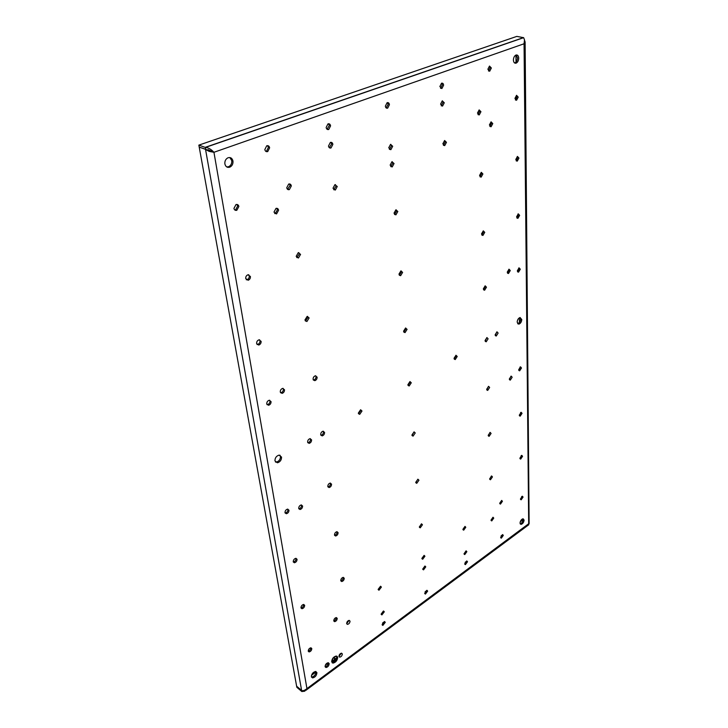 <?xml version="1.0" encoding="UTF-8"?>
<svg xmlns="http://www.w3.org/2000/svg" width="728" height="728" viewBox="0 0 728 728"><rect width="100%" height="100%" fill="white"/><g stroke="black" fill="none" stroke-linecap="round" stroke-linejoin="round"><path stroke-width="1.09" d="M487.869 69.251L489.726 71.189L491.355 67.995L489.498 66.057L487.869 69.251M489.726 71.189L488.461 70.925L490.09 67.731L489.498 66.057M440.531 88.243L442.342 84.894L441.659 83.174M489.871 126.435L491.546 123.305L491.063 121.84L489.398 124.979L491.091 126.754L492.774 123.614L491.072 121.831M443.388 145.282L445.245 141.996L444.69 140.504M507.462 273.064L509.136 270.134L508.908 269.214M483.565 289.762L485.339 286.759L485.103 285.849M477.996 114.615L479.697 111.42L479.17 109.892L477.468 113.086L479.261 114.915L480.944 111.73L479.151 109.892M389.389 149.377L391.464 145.9L390.8 144.326M335.599 536.008C337.164 535.562 337.992 534.443 338.092 532.678L336.982 531.677C335.417 532.141 334.589 533.251 334.489 535.016L335.599 536.008L334.571 535.317C336.136 534.871 336.973 533.76 337.073 531.986L337 531.677M520.493 499.19L522.067 496.551M518.791 370.297L520.32 366.912M500.673 537.51L502.311 534.834M340.795 580.817C342.315 580.334 343.134 579.251 343.243 577.55L343.207 577.359M488.288 435.754L489.962 432.45M515.406 99.918L516.971 96.86L516.498 95.35M517.526 271.708L519.164 268.814L518.955 267.913M267.03 404.65L267.495 404.622C269.169 404.04 269.988 402.83 269.961 400.991L269.679 400.245M234.762 209.928L235.635 209.791L237.683 205.988L236.864 204.441M390.736 166.621L392.829 163.163L392.21 161.662M329.302 147.702L331.64 144.007L330.831 142.324M481.809 235.026L483.574 231.959L483.265 230.867M516.853 217.927L518.472 214.978L518.19 213.896M519.383 415.588L520.93 412.376M386.131 107.899L388.17 104.368L387.396 102.621M280.562 392.765L280.99 392.738C282.619 392.155 283.42 390.954 283.401 389.134L283.11 388.361M313.368 380.098L313.695 380.061C315.233 379.506 316.007 378.342 316.016 376.567L315.724 375.766M287.524 189.289L290.126 185.494L289.344 183.929M403.812 332.123L405.96 328.856L405.687 327.982M333.679 189.726L336.054 186.086L335.362 184.584M274.702 213.577L275.384 213.459L277.414 209.764L276.676 208.281M327.018 129.229L329.338 125.516L328.464 123.751M265.766 151.315L266.521 151.151L268.423 147.411L267.467 145.646M293.302 562.016L293.375 562.016C295.077 561.552 295.968 560.405 296.05 558.558L295.987 558.312M308.244 651.141L309.082 651.924C310.738 651.524 311.639 650.413 311.793 648.593L310.947 647.793C309.291 648.202 308.39 649.321 308.244 651.141C309.855 650.65 310.71 649.54 310.829 647.82M338.966 656.401L341.359 653.189M378.178 589.516L380.407 586.395M382.127 624.679L384.311 621.612M333.779 620.911C335.308 620.411 336.127 619.319 336.236 617.644M320.884 435.262L321.103 435.253C322.659 434.734 323.459 433.588 323.496 431.804L323.305 431.194M327.937 486.895L328.046 486.895C329.611 486.404 330.43 485.276 330.503 483.501L330.376 483.055M285.112 513.022L285.303 513.022C287.005 512.53 287.879 511.356 287.933 509.509L287.815 509.118M424.715 593.375L426.69 590.444M464.055 553.899L465.865 551.087M381.144 614.186L383.338 611.101M421.912 558.567L423.933 555.591M441.204 105.788L443.024 102.457L442.387 100.81M298.826 508.808L298.981 508.808C300.646 508.317 301.501 507.161 301.556 505.332L301.447 504.941M346.674 623.65L349.058 620.438M307.817 442.733L308.062 442.715C309.664 442.196 310.474 441.031 310.51 439.239L310.31 438.638M358.504 413.768L360.906 410.419L360.706 409.764M415.825 482.7L417.827 479.224M412.048 435.544L414.041 431.868M422.768 569.187L424.77 566.22M408.053 385.44L410.192 382.246L410.001 381.545M509.427 379.579L510.992 376.167M462.953 529.529L464.783 526.681M499.754 503.476L501.419 500.755M464.737 563.945L466.53 561.142M486.795 389.862L488.442 386.377M491.054 520.274L492.756 517.535M495.286 335.517L496.86 331.859M485.221 341.286L486.823 337.601M246.301 279.77L247.056 279.689C248.63 279.006 249.358 277.759 249.267 275.939L248.676 274.702M296.742 257.566L299.39 253.872L298.817 252.598M394.503 214.478L396.624 211.075L396.123 209.764M481.163 177.122L482.901 173.983L481.29 172.327L479.552 175.466L481.163 177.122L479.961 176.758L481.699 173.628L481.29 172.336M419.392 527.181L421.394 523.878M257.039 344.499L257.648 344.453C259.277 343.825 260.06 342.588 259.996 340.759L259.577 339.785M305.341 321.002L307.999 317.399L307.58 316.38M399.308 275.257L401.447 271.926L401.073 270.843M301.001 607.962C302.666 607.507 303.558 606.379 303.667 604.568L303.64 604.44M489.707 479.151L491.391 476.03M519.947 458.494L521.503 455.446M516.152 160.77L517.745 157.767L517.38 156.484M454.199 359.041L456.11 355.992L455.937 355.264M325.116 666.757C327.009 666.229 328.046 664.928 328.228 662.844L328.201 662.707M514.596 62.972L514.923 62.872C516.498 62.017 517.344 60.36 517.471 57.894L516.27 54.955M226.763 166.94L228.647 166.712C230.958 165.502 231.995 163.463 231.759 160.597L229.839 157.548M275.475 462.053L276.385 462.107C279.097 461.252 280.462 459.35 280.48 456.401L279.952 455.173M517.626 323.714L517.781 323.696C519.483 323.005 520.447 321.467 520.666 319.082L520.192 317.517M311.475 677.104L311.639 677.131C314.25 676.503 315.697 674.756 315.97 671.862L315.861 671.471M520.183 523.832C521.849 523.195 522.822 521.758 523.123 519.528L522.977 518.773M443.607 85.185C443.407 83.584 442.715 82.928 441.541 83.22L439.858 86.532L441.923 88.498L443.607 85.185M446.473 142.333L444.59 140.54L442.842 143.807L444.717 145.6L446.473 142.333M510.273 270.552L509.027 269.178L507.234 272.154L508.481 273.519L510.273 270.552M486.468 287.196L485.176 285.831L483.328 288.87L484.62 290.226L486.468 287.196M392.692 146.264L390.536 144.399L388.725 147.82L390.881 149.677L392.692 146.264M523.059 497.088L522.358 496.214L520.475 498.944L521.166 499.808L523.059 497.088M521.494 367.986L520.52 366.848L518.682 369.706L519.655 370.834L521.494 367.986M503.294 535.408L502.62 534.589L500.664 537.346L501.328 538.165L503.294 535.408M344.244 578.26L343.279 577.359C341.732 577.786 340.895 578.878 340.759 580.644L341.714 581.535C343.27 581.108 344.107 580.016 344.244 578.26M491.082 433.433L490.162 432.405L488.206 435.299L489.125 436.327L491.082 433.433M518.209 97.142L516.562 95.323L514.942 98.417L516.58 100.227L518.209 97.142M520.302 269.224L519.091 267.868L517.317 270.807L518.527 272.163L520.302 269.224M271.053 401.629L269.214 400.264C267.549 400.855 266.73 402.074 266.757 403.913L268.587 405.269C270.261 404.686 271.08 403.476 271.053 401.629M238.866 206.47C238.447 204.832 237.483 204.204 235.981 204.577L233.943 208.39C234.371 210.019 235.326 210.647 236.818 210.274L238.866 206.47M394.048 163.536L391.955 161.725L390.126 165.129L392.21 166.94L394.048 163.536M332.869 144.39C332.55 142.743 331.704 142.097 330.348 142.442L328.492 146.028C328.819 147.666 329.657 148.312 331.012 147.966L332.869 144.39M484.748 232.359L483.301 230.858L481.499 233.943L482.946 235.435L484.748 232.359M519.646 215.352L518.3 213.859L516.58 216.844L517.917 218.336L519.646 215.352M522.049 413.349L521.175 412.312L519.31 415.124L520.183 416.152L522.049 413.349M389.425 104.695C389.161 103.039 388.388 102.375 387.105 102.703L385.358 106.161C385.631 107.808 386.395 108.463 387.669 108.135L389.425 104.695M284.502 389.762L282.673 388.388C281.054 388.97 280.244 390.172 280.271 391.992L282.091 393.366C283.72 392.783 284.521 391.582 284.502 389.762M317.117 377.159L315.388 375.794C313.85 376.358 313.086 377.532 313.086 379.306L314.805 380.662C316.343 380.107 317.117 378.933 317.117 377.159M291.327 185.931C290.973 184.339 290.099 183.711 288.707 184.048L286.741 187.733C287.105 189.316 287.979 189.944 289.362 189.608L291.327 185.931M407.089 329.365L405.587 328L403.539 331.249L405.032 332.614L407.089 329.365M337.255 186.505L334.916 184.684L332.996 188.233L335.326 190.054L337.255 186.505M278.596 210.228C278.242 208.681 277.377 208.072 275.994 208.399L273.974 212.103L276.567 213.932L278.596 210.228M330.576 125.88C330.239 124.169 329.375 123.505 327.973 123.878L326.153 127.473C326.499 129.174 327.363 129.839 328.747 129.475L330.576 125.88M269.633 147.82C269.214 146.055 268.241 145.382 266.712 145.8L264.828 149.549C265.247 151.306 266.221 151.979 267.74 151.561L269.633 147.82M297.06 559.295L295.914 558.312C294.221 558.776 293.329 559.932 293.248 561.77L294.385 562.753C296.087 562.289 296.979 561.142 297.06 559.295M342.324 653.944L341.55 653.18C340.003 653.58 339.139 654.654 338.966 656.41L339.73 657.166C341.286 656.774 342.142 655.701 342.324 653.944M381.39 587.077L380.553 586.231L378.151 589.371L378.997 590.217L381.39 587.077M385.276 622.313L384.521 621.53L382.127 624.633L382.873 625.407L385.276 622.313M337.219 618.381L336.345 617.553C334.771 617.972 333.915 619.064 333.761 620.829L334.625 621.657C336.2 621.248 337.064 620.156 337.219 618.381M324.579 432.441L323.086 431.213C321.521 431.731 320.729 432.887 320.693 434.661L322.176 435.89C323.742 435.362 324.533 434.216 324.579 432.441M331.549 484.165L330.266 483.064C328.701 483.547 327.882 484.684 327.809 486.459L329.092 487.56C330.667 487.078 331.486 485.94 331.549 484.165M288.971 510.219L287.624 509.118C285.922 509.618 285.048 510.792 285.003 512.639L286.341 513.731C288.042 513.24 288.916 512.066 288.971 510.219M427.664 591.1L426.936 590.299L424.706 593.275L425.425 594.066L427.664 591.1M466.848 551.688L466.12 550.859L464.036 553.735L464.755 554.563L466.848 551.688M384.302 611.793L383.529 610.992L381.126 614.104L381.9 614.905L384.302 611.793M424.925 556.228L424.106 555.364L421.885 558.385L422.695 559.24L424.925 556.228M444.28 102.766L442.269 100.855L440.567 104.15L442.569 106.061L444.28 102.766M302.602 506.033L301.283 504.941C299.627 505.432 298.771 506.597 298.717 508.417L300.018 509.509C301.683 509.018 302.539 507.862 302.602 506.033M350.031 621.166L349.203 620.356C347.666 620.766 346.819 621.839 346.664 623.587L347.493 624.387C349.021 623.987 349.868 622.913 350.031 621.166M311.584 439.885L310.064 438.656C308.463 439.184 307.653 440.349 307.626 442.142L309.136 443.37C310.738 442.842 311.548 441.678 311.584 439.885M361.998 411.011L360.578 409.782L358.312 413.122L359.723 414.35L361.998 411.011M418.946 480.225L417.927 479.206L415.743 482.309L416.753 483.328L418.946 480.225M415.233 432.978L414.077 431.859L411.921 435.007L413.076 436.127L415.233 432.978M425.762 566.866L424.97 566.02L422.75 569.023L423.532 569.86L425.762 566.866M411.284 382.791L409.964 381.554L407.862 384.748L409.172 385.986L411.284 382.791M512.166 377.24L511.183 376.121L509.327 378.997L510.301 380.116L512.166 377.24M465.784 527.272L465.001 526.399L462.926 529.292L463.7 530.166L465.784 527.272M502.42 501.31L501.683 500.418L499.726 503.212L500.464 504.095L502.42 501.31M467.512 561.752L466.812 560.942L464.728 563.809L465.42 564.61L467.512 561.752M489.635 387.478L488.597 386.341L486.677 389.28L487.705 390.408L489.635 387.478M493.748 518.109L493.02 517.244L491.036 520.056L491.764 520.911L493.748 518.109M498.125 333.069L496.987 331.822L495.131 334.789L496.259 336.027L498.125 333.069M488.097 338.811L486.941 337.565L485.048 340.549L486.204 341.787L488.097 338.811M250.414 276.485L247.92 274.793C246.346 275.475 245.618 276.731 245.718 278.551L248.203 280.235C249.777 279.552 250.514 278.305 250.414 276.485M300.555 254.372L298.262 252.689L296.178 256.311L298.462 257.994L300.555 254.372M397.825 211.493L395.905 209.819L394.003 213.177L395.914 214.851L397.825 211.493M422.449 524.779L421.558 523.86L419.346 526.908L420.238 527.827L422.449 524.779M261.115 341.35L258.968 339.839C257.339 340.476 256.556 341.705 256.629 343.543L258.759 345.054C260.397 344.417 261.179 343.188 261.115 341.35M309.136 317.945L307.134 316.434L304.932 320.001L306.916 321.512L309.136 317.945M402.611 272.39L400.91 270.88L398.935 274.183L400.627 275.694L402.611 272.39M304.659 605.332L303.676 604.44C301.993 604.877 301.092 606.015 300.973 607.844L301.956 608.726C303.631 608.299 304.531 607.161 304.659 605.332M492.447 476.913L491.637 475.975L489.662 478.824L490.472 479.761L492.447 476.913M522.567 456.32L521.785 455.373L519.91 458.139L520.684 459.086L522.567 456.32M518.955 158.094L517.462 156.447L515.779 159.496L517.271 161.134L518.955 158.094M457.211 356.493L455.992 355.255L454.017 358.322L455.237 359.559L457.211 356.493M329.183 663.618L328.264 662.717C326.353 663.19 325.298 664.491 325.098 666.63L326.007 667.521C327.919 667.057 328.974 665.747 329.183 663.618M337.665 657.366L336.3 656.028C333.515 656.729 331.977 658.649 331.677 661.779L333.024 663.117C335.808 662.425 337.355 660.505 337.665 657.366M518.736 58.14C518.536 55.683 517.608 54.664 515.943 55.055C514.368 55.92 513.522 57.594 513.404 60.06C513.613 62.499 514.541 63.518 516.188 63.127C517.763 62.271 518.609 60.606 518.736 58.14M232.96 161.024C232.205 158.149 230.539 157.075 227.955 157.794C225.662 159.032 224.633 161.07 224.879 163.937C225.644 166.785 227.3 167.859 229.848 167.149C232.159 165.939 233.197 163.9 232.96 161.024M281.545 457.075L279.033 455.127C276.322 455.992 274.966 457.903 274.957 460.851L277.45 462.79C280.162 461.934 281.527 460.032 281.545 457.075M521.776 319.528L520.038 317.545C518.336 318.245 517.38 319.783 517.162 322.167L518.882 324.142C520.584 323.459 521.548 321.913 521.776 319.528M316.917 672.645L315.688 671.453C313.076 672.09 311.639 673.846 311.366 676.731L312.594 677.914C315.206 677.295 316.644 675.538 316.917 672.645M524.105 520.083L523.059 518.764C521.366 519.337 520.356 520.775 520.038 523.077L521.075 524.397C522.768 523.823 523.778 522.385 524.105 520.083M208.026 149.631L212.74 151.861L199.217 147.129L198.853 145.118L516.798 36.4L523.641 37.674L524.497 39.858L524.06 43.771L525.115 42.024L524.542 40.267M529.129 523.414L306.943 688.597C304.595 690.517 302.821 691.118 301.61 690.426L205.56 149.522L209.154 151.388L213.941 152.288L306.943 688.597L304.695 691.218L301.801 691.527L301.756 690.49M528.692 524.861L524.06 43.771L213.941 152.288C211.238 149.349 208.436 147.72 205.542 147.384L205.533 149.386M332.186 662.798L332.96 663.062C335.745 662.371 337.291 660.46 337.601 657.32L337.082 656.292M213.941 152.288L212.74 151.861M522.868 520.939L521.994 520.447L521.976 519.237M521.694 497.916L521.676 496.523M521.166 457.22L521.148 455.655M520.611 414.332L520.584 412.567M520.02 369.05L519.992 367.076M519.419 322.559L519.355 317.827M518.736 270.488L518.709 268.031M518.036 216.726L518.008 213.977M517.299 159.596L517.253 156.538M516.507 98.781L516.461 95.368M516.025 62.053L515.934 55.064M301.674 690.453L296.669 686.222M311.493 675.32L315.988 672.017M325.361 665.119L328.246 662.999M339.366 654.827L341.377 653.344M382.528 623.077L384.32 621.758M425.106 591.764L426.699 590.59M465.137 562.325L466.539 561.297M501.073 535.89L502.311 534.98M520.256 521.785L522.04 520.475M199.417 147.202L205.988 149.377M523.55 37.592L205.169 147.365L198.853 145.118M199.244 147.265L296.624 686.176L301.61 690.426M301.801 691.527L296.824 687.278L296.633 686.249M336.846 656.611L336.081 656.328C333.57 656.956 332.186 658.685 331.913 661.506L332.432 662.471M337.373 657.584L336.145 656.383C333.633 657.011 332.25 658.74 331.977 661.561L333.187 662.762C335.699 662.134 337.091 660.414 337.373 657.584M332.277 661.342L337.028 657.53L334.789 659.186L334.216 657.593L334.489 659.404L332.277 661.342M333.251 661.707L336.354 659.104L333.251 661.707M334.298 662.007L335.599 660.742L334.298 662.007M332.259 661.251L337.073 657.812M334.789 659.186L334.461 657.411M333.233 661.615L336.391 659.386M334.279 661.925L335.644 661.015M440.658 88.206L441.923 88.498M489.88 126.444L491.091 126.754M443.489 145.254L444.717 145.6M507.525 273.173L508.481 273.519M483.601 289.826L484.62 290.226M478.014 114.605L479.261 114.915M389.653 149.304L390.881 149.677M520.593 499.499L521.166 499.808M518.882 370.488L519.655 370.834M500.773 537.837L501.328 538.165M340.822 580.889L341.714 581.535M488.37 435.945L489.125 436.327M515.46 99.973L516.58 100.227M517.608 271.826L518.527 272.163M267.495 404.622L268.587 405.269M235.635 209.791L236.818 210.274M390.991 166.557L392.21 166.94M329.784 147.584L331.012 147.966M481.836 235.053L482.946 235.435M516.916 218.018L517.917 218.336M519.483 415.815L520.183 416.152M386.413 107.808L387.669 108.135M280.99 392.738L282.091 393.366M313.695 380.061L314.805 380.662M288.161 189.162L289.362 189.608M403.913 332.104L405.032 332.614M334.125 189.626L335.326 190.054M275.384 213.459L276.567 213.932M327.518 129.102L328.747 129.475M266.521 151.151L267.74 151.561M293.375 562.016L294.385 562.753M308.272 651.278L309.082 651.924M339.011 656.592L339.73 657.166M378.223 589.68L378.997 590.217M382.182 624.906L382.873 625.407M333.815 621.039L334.625 621.657M321.103 435.253L322.176 435.89M328.046 486.895L329.092 487.56M285.303 513.022L286.341 513.731M424.788 593.639L425.425 594.066M464.136 554.172L464.755 554.563M381.19 614.386L381.9 614.905M421.976 558.776L422.695 559.24M441.323 105.751L442.569 106.061M298.981 508.808L300.018 509.509M346.719 623.805L347.493 624.387M308.062 442.715L309.136 443.37M358.64 413.75L359.723 414.35M415.861 482.8L416.753 483.328M412.066 435.581L413.076 436.127M422.832 569.405L423.532 569.86M408.08 385.44L409.172 385.986M509.518 379.761L510.301 380.116M463.035 529.766L463.7 530.166M499.854 503.758L500.464 504.095M464.819 564.236L465.42 564.61M486.859 390.008L487.705 390.408M491.154 520.565L491.764 520.911M495.359 335.635L496.259 336.027M485.276 341.387L486.204 341.787M247.056 279.689L248.203 280.235M297.288 257.485L298.462 257.994M394.722 214.432L395.914 214.851M419.446 527.336L420.238 527.827M257.648 344.453L258.759 345.054M305.778 320.957L306.916 321.512M399.463 275.22L400.627 275.694M301.01 607.998L301.956 608.726M489.798 479.397L490.472 479.761M520.056 458.758L520.684 459.086M516.207 160.843L517.271 161.134M454.226 359.095L455.237 359.559M325.134 666.812L326.007 667.521M514.923 62.872L516.188 63.127M228.647 166.712L229.848 167.149M276.385 462.107L277.45 462.79M517.781 323.696L518.882 324.142M311.639 677.131L312.594 677.914M520.22 523.905L521.075 524.397M525.115 42.024L529.129 523.669M523.641 37.674L205.542 147.384M306.006 690.253L528.646 524.833M209.791 150.723L209.154 151.388"/></g></svg>

